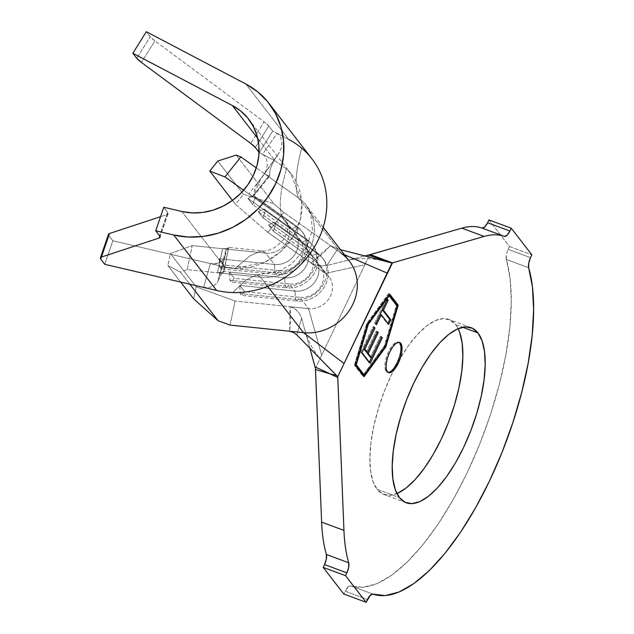 <?xml version="1.0" encoding="UTF-8"?>
<svg xmlns="http://www.w3.org/2000/svg" width="634" height="634" viewBox="0 0 634 634"><rect width="100%" height="100%" fill="white"/><g stroke="black" fill="none" stroke-linecap="round" stroke-linejoin="round"><path stroke-width="0.48" stroke-dasharray="3.17 2.38" d="M394.308 367.704L391.178 371.112L388.317 372.388L386.161 371.342L385.028 368.14L385.107 363.266L386.375 357.457L388.634 351.601L391.55 346.592L394.681 343.192L397.542 341.916L399.063 342.336A16.096 6.118 110.4 0 0 398.524 342.059A16.096 6.118 110.4 0 0 387.881 353.289A16.096 6.118 110.4 0 0 386.161 371.342L387.279 371.754L386.161 371.342A16.096 6.118 110.4 0 0 387.326 372.237A16.096 6.118 110.4 0 0 387.913 372.372M406.22 502.778L383.887 494.488A93.349 35.488 110.4 0 1 377.095 489.289L372.99 481.436L370.557 470.713L369.884 457.542L370.993 442.429L373.846 425.953L378.332 408.748L384.283 391.471L391.463 374.797L399.602 359.351L408.383 345.736L417.473 334.483L426.524 326.003L435.178 320.646L443.111 318.601L450.021 319.948L455.632 324.64A93.349 35.488 110.4 0 1 458.12 328.666L455.632 324.64L462.63 327.239L455.632 324.64A93.349 35.488 110.4 0 0 448.84 319.449A93.349 35.488 110.4 0 0 400.339 358.099A93.349 35.488 110.4 0 0 393.714 370.216A93.349 35.488 110.4 0 0 377.095 489.289L399.428 497.579L377.095 489.289L382.706 493.989L389.617 495.336L397.55 493.292M187.125 269.616L192.197 245.572L222.613 248.71L217.47 272.747L187.125 269.616L180.436 272.057L167.875 265.551L170.411 253.529L192.197 245.572L265.646 253.156L274.403 264.473A20.605 18.544 -37.7 0 0 295.024 254.21A20.605 18.544 -37.7 0 0 294.755 232.63A20.605 18.544 -37.7 0 0 291.212 229.231L282.455 217.914L243.622 190.224L282.455 217.914A20.605 18.544 142.3 0 1 285.997 221.314A20.605 18.544 142.3 0 1 286.267 242.893A20.605 18.544 142.3 0 1 265.646 253.156L274.403 264.473L219.174 258.767L223.984 264.98L279.214 270.686L284.706 277.787A20.605 18.544 -37.7 0 0 305.326 267.524A20.605 18.544 -37.7 0 0 305.057 245.944A20.605 18.544 -37.7 0 0 301.522 242.545L296.023 235.444L252.784 204.616L247.973 198.402L291.212 229.231L282.455 217.914A20.605 18.544 142.3 0 1 286.695 222.288A20.605 18.544 142.3 0 1 285.902 243.448A20.605 18.544 142.3 0 1 265.646 253.156L222.613 248.71L225.53 248.821L228.826 248.084L227.923 247.315L224.975 256.556L225.744 250.192L228.731 247.601L223.548 271.637L218.976 276.892L218.128 280.814L224.975 256.556L218.128 280.814L222.724 271.368L223.548 271.637L223.707 272.105L222.605 272.588L217.47 272.747L187.125 269.616L192.197 245.572L170.411 253.529L196.175 286.806L170.411 253.529L167.875 265.551L180.658 282.067L167.875 265.551L180.436 272.057L189.835 284.206L180.436 272.057L187.125 269.616M269.498 176.093L266.51 175.103L256.294 167.891L264.647 173.843L248.766 193.893L264.647 173.843L298.4 197.903A46.353 41.717 142.3 0 1 306.365 205.551A46.353 41.717 142.3 0 1 306.975 254.107A46.353 41.717 142.3 0 1 260.574 277.201L267.675 286.378L260.574 277.201L217.47 272.747L260.574 277.201L256.722 274.926L245.818 280.085L232.765 292.567L245.802 280.101L256.707 274.926L260.574 277.201A46.353 41.717 -37.7 0 0 306.159 255.343A46.353 41.717 -37.7 0 0 307.942 207.754A46.353 41.717 -37.7 0 0 298.4 197.903L341.33 253.378L344.397 254.694L341.33 253.378L298.4 197.903C294.445 188.29 295.531 171.703 301.665 148.134C295.531 171.703 294.445 188.29 298.4 197.903L264.647 173.843L268.586 176.181L269.498 176.093L269.648 174.992L253.758 195.121L253.592 196.168L252.673 196.223L248.766 193.893L252.673 196.223L253.632 196.12L269.521 176.07L269.648 174.992C269.458 169.135 272.699 161.607 279.372 152.414C272.699 161.607 269.458 169.135 269.648 174.992L253.758 195.121L260.883 178.534L264.378 173.938C257.222 182.457 253.679 189.518 253.758 195.121L253.632 196.12M310.842 263.015L325.385 273.389L316.628 262.072L273.389 231.236L268.578 225.03L311.825 255.859L306.325 248.758L263.086 217.93L258.276 211.716L301.522 242.545L296.023 235.444A20.605 18.544 142.3 0 1 299.565 238.844A20.605 18.544 142.3 0 1 299.834 260.423A20.605 18.544 142.3 0 1 279.214 270.686L284.706 277.787L229.484 272.081L234.287 278.294L289.516 284L295.008 291.101A20.605 18.544 -37.7 0 0 315.637 280.838A20.605 18.544 -37.7 0 0 315.36 259.258A20.605 18.544 -37.7 0 0 311.825 255.859L306.325 248.758A20.605 18.544 142.3 0 1 309.868 252.158A20.605 18.544 142.3 0 1 310.137 273.737A20.605 18.544 142.3 0 1 289.516 284L295.008 291.101L239.787 285.395L244.589 291.608L299.819 297.314L308.576 308.631A20.605 18.544 -37.7 0 0 329.197 298.368A20.605 18.544 -37.7 0 0 328.927 276.789A20.605 18.544 -37.7 0 0 325.385 273.389L316.628 262.072A20.605 18.544 142.3 0 1 320.17 265.472A20.605 18.544 142.3 0 1 320.439 287.051A20.605 18.544 142.3 0 1 299.819 297.314L308.576 308.631A20.605 18.544 -37.7 0 0 330.504 296.023A20.605 18.544 -37.7 0 0 325.385 273.389L310.842 263.015L314.694 264.806L318.957 265.765L326.795 265.559L364.78 255.962L326.795 265.559L337.779 248.948L340.49 249.653L333.991 247.593L330.457 245.627L341.33 253.378L330.457 245.627L321.272 255.026L310.842 263.015L267.881 232.385L312.649 264.029L318.957 265.765L326.795 265.559L337.779 248.948L330.457 245.627L283.818 212.374L330.457 245.627L310.842 263.015M232.488 200.423L235.515 204.338L267.881 232.385L283.818 212.374L273.88 203.76L236.22 155.1L273.88 203.76L243.48 194.329L217.724 161.044L243.48 194.329L235.515 204.338L232.488 200.423M488.925 219.919L509.53 246.547L531.863 254.836L509.53 246.547L508.191 249.368L530.523 257.65L508.191 249.368L507.081 252.126L506.36 254.931L506.336 259.449L528.669 267.738L506.336 259.449L510.101 278.675L511.273 301.435L509.839 327.104L505.821 354.969L499.338 384.275L490.573 414.208L479.756 443.935L467.195 472.647L453.231 499.544L438.252 523.898L422.672 545.018L406.909 562.342L391.416 575.379L376.604 583.771L362.894 587.29L350.657 585.84A190.565 72.45 110.4 0 0 467.195 472.647A190.565 72.45 110.4 0 0 506.336 259.449A9.011 3.424 110.4 0 1 508.191 249.368L509.53 246.547L488.925 219.919M372.99 594.129L350.657 585.84L347.995 586.957L343.802 594.01L345.142 591.197L367.474 599.487L345.142 591.197A9.011 3.424 110.4 0 1 350.657 585.84L372.99 594.129M315.463 368.283L369.574 254.836L364.827 264.782L325.385 273.389L364.827 264.782L321.692 355.23L308.576 308.631L321.692 355.23L315.463 368.283M383.887 494.488A93.349 35.488 110.4 0 0 396.939 493.561M309.875 348.232L301.633 318.308L299.914 314.298L296.482 310.129L293.051 307.696L290 306.713L308.576 308.631L290 306.713L290.816 318.878L289.627 331.241L290 306.713L235.127 301.039L290 306.713L293.986 308.227L297.378 311.001L299.993 314.432L301.633 318.308L309.875 348.232M296.791 334.887L301.633 318.308L296.791 334.887M230.055 325.083L235.127 301.039L196.175 286.806L193.639 298.828L196.175 286.806L235.127 301.039L230.055 325.083M349.294 261.026A46.353 41.717 -37.7 0 0 341.33 253.378M307.221 239.763L301.522 242.545L258.276 211.716L263.982 208.927L307.221 239.763L263.982 208.927L265.353 210.702L308.592 241.538L307.221 239.763L301.522 242.545A20.605 18.544 142.3 0 1 306.634 265.186A20.605 18.544 142.3 0 1 284.706 277.787L285.157 286.021A27.04 24.338 -37.7 0 0 313.933 269.474A27.04 24.338 -37.7 0 0 307.221 239.763A27.04 24.338 142.3 0 1 311.865 244.225A27.04 24.338 142.3 0 1 312.221 272.549A27.04 24.338 142.3 0 1 285.157 286.021L286.528 287.796A27.04 24.338 -37.7 0 0 313.6 274.324A27.04 24.338 -37.7 0 0 313.244 246A27.04 24.338 -37.7 0 0 308.592 241.538L265.353 210.702L263.086 217.93L306.325 248.758L308.592 241.538L307.221 239.763M286.528 287.796L289.516 284A20.605 18.544 -37.7 0 0 311.437 271.392A20.605 18.544 -37.7 0 0 306.325 248.758L308.592 241.538A27.04 24.338 142.3 0 1 315.304 271.249A27.04 24.338 142.3 0 1 286.528 287.796L285.157 286.021L284.706 277.787L229.484 272.081L229.928 280.315L285.157 286.021L229.928 280.315L231.307 282.09L286.528 287.796L231.307 282.09L234.287 278.294L289.516 284L286.528 287.796M258.276 211.716L263.086 217.93L265.353 210.702L263.982 208.927L258.276 211.716M234.287 278.294L231.307 282.09L229.928 280.315L229.484 272.081L234.287 278.294M296.918 226.449L291.212 229.231L247.973 198.402L253.671 195.613L296.918 226.449L253.671 195.613L255.05 197.388L298.289 228.224L296.918 226.449L291.212 229.231A20.605 18.544 142.3 0 1 296.324 251.872A20.605 18.544 142.3 0 1 274.403 264.473L274.855 272.707A27.04 24.338 -37.7 0 0 303.631 256.16A27.04 24.338 -37.7 0 0 296.918 226.449A27.04 24.338 142.3 0 1 301.562 230.911A27.04 24.338 142.3 0 1 301.919 259.235A27.04 24.338 142.3 0 1 274.855 272.707L276.226 274.482A27.04 24.338 -37.7 0 0 303.29 261.01A27.04 24.338 -37.7 0 0 302.941 232.686A27.04 24.338 -37.7 0 0 298.289 228.224L255.05 197.388L252.784 204.616L296.023 235.444L298.289 228.224L296.918 226.449M276.226 274.482L279.214 270.686A20.605 18.544 -37.7 0 0 301.134 258.086A20.605 18.544 -37.7 0 0 296.023 235.444L298.289 228.224A27.04 24.338 142.3 0 1 305.002 257.935A27.04 24.338 142.3 0 1 276.226 274.482L274.855 272.707L274.403 264.473L219.174 258.767L219.626 267.001L274.855 272.707L219.626 267.001L221.004 268.776L276.226 274.482L221.004 268.776L223.984 264.98L279.214 270.686L276.226 274.482M247.973 198.402L252.784 204.616L255.05 197.388L253.671 195.613L247.973 198.402M223.984 264.98L221.004 268.776L219.626 267.001L219.174 258.767L223.984 264.98M317.523 253.077L311.825 255.859L268.578 225.03L274.284 222.241L317.523 253.077L274.284 222.241L275.655 224.016L318.902 254.852L317.523 253.077L311.825 255.859A20.605 18.544 142.3 0 1 316.937 278.492A20.605 18.544 142.3 0 1 295.008 291.101L295.46 299.335A27.04 24.338 -37.7 0 0 324.236 282.788A27.04 24.338 -37.7 0 0 317.523 253.077A27.04 24.338 142.3 0 1 322.167 257.539A27.04 24.338 142.3 0 1 322.524 285.863A27.04 24.338 142.3 0 1 295.46 299.335L296.831 301.11A27.04 24.338 -37.7 0 0 323.903 287.638A27.04 24.338 -37.7 0 0 323.546 259.314A27.04 24.338 -37.7 0 0 318.902 254.852L275.655 224.016L273.389 231.236L316.628 262.072L318.902 254.852L317.523 253.077M296.831 301.11L299.819 297.314A20.605 18.544 -37.7 0 0 321.739 284.706A20.605 18.544 -37.7 0 0 316.628 262.072L318.902 254.852A27.04 24.338 142.3 0 1 325.607 284.563A27.04 24.338 142.3 0 1 296.831 301.11L295.46 299.335L295.008 291.101L239.787 285.395L240.231 293.621L295.46 299.335L240.231 293.621L241.609 295.396L296.831 301.11L241.609 295.396L244.589 291.608L299.819 297.314L296.831 301.11M268.578 225.03L273.389 231.236L275.655 224.016L274.284 222.241L268.578 225.03M244.589 291.608L241.609 295.396L240.231 293.621L239.787 285.395L244.589 291.608M385.234 346.703L384.687 346.497L396.939 305.319L384.687 346.497L385.234 346.703M364.106 376.691L362.989 376.279L363.377 375.748L362.989 376.279L364.106 376.691M363.876 375.059L384.687 346.497L363.876 375.059M355.516 365.596L354.406 365.184L362.989 376.279L354.406 365.184L355.516 365.596M367.942 323.839L366.824 323.419L354.406 365.184L366.824 323.419L367.942 323.839M389.641 294.057L388.523 293.645L366.824 323.419L388.523 293.645L389.641 294.057M389.252 294.588L388.523 293.645L389.252 294.588M355.69 365.01L355.167 364.336L367.197 323.903L388.206 295.072L396.345 305.58L384.315 346.013L363.306 374.845L384.315 346.013L385.432 346.433L384.315 346.013L396.345 305.58L388.206 295.072L367.197 323.903L355.167 364.336L355.69 365.01M355.825 364.582L355.167 364.336L355.825 364.582M367.855 324.148L367.197 323.903L367.855 324.148M388.753 295.278L388.206 295.072L388.753 295.278M397.463 306L396.345 305.58L397.463 306M399.483 356.839L400.751 351.038L400.831 346.156M370.161 363.242L369.043 362.83L360.833 352.139L361.951 352.559L360.833 352.139L373.038 326.597L374.155 327.017L373.038 326.597L373.846 327.659L363.773 348.74L373.846 327.659L373.038 326.597L360.833 352.139L369.043 362.83L370.161 363.242M366.333 352.084L376.327 331.178L377.444 331.59L376.327 331.178L377.143 332.232L367.443 352.496L377.127 332.224L376.327 331.178L366.333 352.084M370.359 357.322L380.352 336.416L381.47 336.828L380.352 336.416L381.161 337.47L371.476 357.734L381.161 337.47L380.352 336.416L370.359 357.322M369.353 362.188L369.043 362.83L369.353 362.188M380.178 314.345L375.399 324.299L376.517 324.719L374.599 323.261L375.716 323.673L374.599 323.261L386.288 298.812L387.406 299.224L386.288 298.812L387.105 299.858L382.35 309.804L387.081 299.85L386.288 298.812L374.599 323.261L375.399 324.299L380.162 314.337L387.572 323.982L388.69 324.402L387.572 323.982L380.162 314.337M387.881 323.348L387.572 323.982L387.881 323.348M267.881 232.385L283.818 212.374L273.88 203.76L243.48 194.329L235.515 204.338L267.881 232.385M390.37 262.611L388.594 261.929M221.052 261.715L223.857 259.179L224.975 256.548L223.77 259.29L220.838 261.858L216.234 263.681L210.401 263.586L224.737 266.946L235.262 268.372L249.772 255.938L261.644 250.858L265.646 253.156L261.644 250.858L249.764 255.946L235.262 268.372C252.578 270.116 282.146 259.06 295.317 232.797C309.059 206.771 299.193 179.541 286.441 168.945C279.887 192.07 278.564 208.396 282.455 217.914C278.564 208.396 279.887 192.07 286.441 168.945L275.275 160.981L262.531 154.284L264.758 156.099L266.304 158.658L267.342 164.317L266.549 169.595L264.378 173.938L279.372 152.414L281.274 148.087L281.876 142.943L280.735 137.491L279.222 135.05L277.074 133.314L288.724 139.432L245.786 83.965L288.724 139.432L277.074 133.314L262.531 154.284L259.258 152.564L272.699 131.016L277.074 133.314L272.699 131.016L268.8 125.984L264.14 121.831L154.878 40.885L150.218 36.74L146.319 31.7L150.218 36.74L136.77 58.28L150.218 36.74A12.878 2.132 -148 0 0 154.878 40.885L141.437 62.433L154.878 40.885L264.14 121.831L250.692 143.379L264.14 121.831A12.878 2.132 -148 0 1 268.8 125.984L255.359 147.532L268.8 125.984L272.699 131.016L259.258 152.564L275.275 160.981L257.689 138.26L275.275 160.981L286.441 168.945L290.57 173.359L301.784 200.923L300.453 218.968L292.979 236.95L280.299 251.983L264.846 262.191L235.262 268.372L224.737 266.946L210.401 263.586L203.569 287.424L209.188 287.487L213.721 285.815L216.717 283.43L218.128 280.814L217.161 282.875L214.126 285.577M104.761 264.315L112.82 240.769L210.401 263.586L112.82 240.769L108.921 235.729L108.477 234.311A12.878 3.313 -161.1 0 0 108.921 235.729L112.82 240.769L104.761 264.315M311.912 158.817A86.272 77.649 -37.7 0 0 301.665 148.134A86.272 77.649 -37.7 0 0 288.724 139.432M181.807 211.471L224.737 266.946L181.807 211.471M168.121 213.721A12.878 3.313 -161.1 0 1 167.13 214.506L159.76 236.03L167.13 214.506L160.553 216.677L167.13 214.506L168.145 213.65L163.778 207.255L167.677 212.295L159.617 235.832L167.677 212.295A12.878 3.313 -161.1 0 1 168.121 213.721L160.061 237.259M100.861 259.274L108.921 235.729L100.861 259.274M228.731 247.601L223.707 272.105L217.47 272.747L222.613 248.71L227.709 248.56L228.731 247.601L223.794 271.962M223.548 271.637L223.707 272.105M210.401 263.586L203.569 287.424M267.342 164.396L266.423 169.991L264.378 173.938L279.372 152.414L281.322 147.896M278.595 134.408L277.074 133.314L262.531 154.284L264.283 155.584M264.782 173.391L264.378 173.938M218.754 262.92L213.333 263.95L216.234 263.681M398.524 342.059L399.642 342.471M471.173 327.73L448.84 319.449M315.36 259.258L309.868 252.158M320.17 265.472L328.927 276.789M294.755 232.63L285.997 221.314C288.05 223.422 288.486 227.051 287.305 232.195L283.366 239.787L276.091 246.666C270.139 250.161 265.321 251.555 261.644 250.858L227.923 247.308M299.565 238.844L305.057 245.944M345.419 260.851C358.551 257.602 372.245 257.856 386.51 261.604M304.851 329.989C308.203 342.154 314.298 352.734 323.118 361.745M256.707 274.926L279.673 271.011L291.83 263.776L305.857 248.108L312.459 229.865L310.62 213.087L306.365 205.551L323.197 227.305M311.865 244.225L313.244 246M301.562 230.911L302.941 232.686M322.167 257.539L323.546 259.314M387.326 372.237L388.444 372.657M225.744 250.192L218.976 276.892M260.883 178.534L277.763 154.736L264.735 173.454M222.724 271.368L256.722 274.926M248.615 119.105L291.545 174.58M224.84 257.309L218.041 281.163"/><path stroke-width="0.95" d="M400.831 346.156L399.697 342.954A16.096 6.118 110.4 0 0 399.063 342.336L400.815 343.366L399.697 342.954A16.096 6.118 110.4 0 1 398.279 360.294A16.096 6.118 110.4 0 1 387.913 372.372M387.279 371.754A16.096 6.118 -69.6 0 1 388.999 353.701A16.096 6.118 -69.6 0 1 399.642 342.471A16.096 6.118 -69.6 0 1 400.815 343.366L398.659 342.328L395.798 343.604L392.668 347.004L389.752 352.013L387.485 357.869L386.225 363.678L386.146 368.552L387.279 371.754L389.434 372.8L392.295 371.524L395.418 368.124L398.342 363.108L400.601 357.259L401.869 351.45L401.94 346.576L400.815 343.366A16.096 6.118 -69.6 0 1 399.095 361.428A16.096 6.118 -69.6 0 1 388.444 372.657A16.096 6.118 -69.6 0 1 387.279 371.754M399.428 497.579A93.349 35.488 -69.6 0 1 409.406 392.842A93.349 35.488 -69.6 0 1 471.173 327.73A93.349 35.488 -69.6 0 1 477.965 332.929L462.63 327.239L477.965 332.929L472.346 328.238L465.443 326.882L457.51 328.927L448.856 334.292L439.806 342.764L430.716 354.026L421.935 367.641L413.796 383.079L406.608 399.761L400.664 417.037L396.179 434.242L393.318 450.719L392.208 465.831L392.89 479.003L395.323 489.717L399.428 497.579L405.039 502.271L411.941 503.626L419.882 501.581L428.536 496.216L437.579 487.744L446.669 476.483L455.458 462.868L463.597 447.43L470.777 430.748L476.728 413.471L481.214 396.266L484.067 379.79L485.176 364.677L484.503 351.505L482.062 340.791L477.965 332.929A93.349 35.488 -69.6 0 1 467.979 437.666A93.349 35.488 -69.6 0 1 406.22 502.778A93.349 35.488 -69.6 0 1 399.428 497.579M224.943 176.91L240.888 156.899L256.294 167.891L240.888 156.899L236.22 155.1L240.888 156.899L224.943 176.91L209.751 171.053L232.488 200.423L209.751 171.053L217.724 161.044L236.22 155.1L217.724 161.044L209.751 171.053L224.943 176.91L243.622 190.224L224.943 176.91M364.423 375.265L356.284 364.756L368.314 324.323L389.324 295.484L397.463 306L385.432 346.433L364.423 375.265L363.306 374.845L355.69 365.01L363.306 374.845L364.423 375.265L355.825 364.582L356.284 364.756L368.314 324.323L367.855 324.148L368.314 324.323L389.324 295.484L388.753 295.278L397.463 306L385.432 346.433L364.423 375.265M370.161 363.242L382.278 337.882L381.47 336.828L371.476 357.734L368.259 353.542L378.244 332.636L377.444 331.59L367.451 352.496L364.891 349.16L374.963 328.071L374.155 327.017L361.951 352.559L370.161 363.242L382.278 337.882L381.47 336.828L371.476 357.734L368.259 353.542L378.244 332.636L377.444 331.59L367.451 352.496L364.891 349.16L374.963 328.071L374.155 327.017L361.951 352.559L370.161 363.242M381.28 314.749L388.69 324.402L390.861 319.853L383.451 310.208L388.198 300.27L387.406 299.224L375.716 323.673L376.517 324.719L381.28 314.749L380.178 314.345L381.28 314.749L388.69 324.402L390.861 319.853L383.451 310.208L388.198 300.27L387.406 299.224L375.716 323.673L376.517 324.719L381.28 314.749M390.37 262.611L340.49 249.653L391.978 262.975L387.16 273.072L344.397 254.694L387.16 273.072L344.024 363.512L303.504 332.676L344.024 363.512L337.724 376.707L296.791 334.887L336.551 375.439L330.544 373.989L336.551 375.439L337.724 376.707L337.787 377.492L315.019 366.912L309.875 348.232L315.463 368.283L315.019 366.912L330.544 373.989L315.463 369.495L315.463 368.283L321.612 522.107A190.565 72.45 -69.6 0 0 326.391 554.488A9.011 3.424 110.4 0 1 324.537 564.569L326.367 559.006L326.391 554.488L348.716 562.77A9.011 3.424 -69.6 0 1 346.869 572.859L345.522 575.672L346.869 572.859L324.537 564.569L323.197 567.39L345.522 575.672L323.197 567.39L343.802 594.01L366.135 602.3L343.802 594.01L323.197 567.39L324.537 564.569L346.869 572.859L348.692 567.287L348.716 562.77A190.565 72.45 -69.6 0 1 343.945 530.396L321.612 522.107A190.565 72.45 110.4 0 0 326.391 554.488L348.716 562.77A190.565 72.45 -69.6 0 1 343.945 530.396L321.612 522.107L315.463 369.495L330.544 373.989L337.787 377.492L343.945 530.396L337.724 376.707L392.454 262.88L370.296 254.543L461.829 228.145L484.162 236.427L392.454 262.88L484.162 236.427A190.565 72.45 -69.6 0 1 504.402 236.379L482.07 228.089A190.565 72.45 110.4 0 0 461.829 228.145L484.162 236.427A190.565 72.45 -69.6 0 1 504.402 236.379L507.065 235.269L509.91 231.022L487.586 222.74L488.925 219.919L511.258 228.208L509.91 231.022L511.258 228.208L488.925 219.919L487.586 222.74L509.91 231.022A9.011 3.424 -69.6 0 1 504.402 236.379L482.07 228.089L484.733 226.98L487.586 222.74A9.011 3.424 110.4 0 1 482.07 228.089A190.565 72.45 -69.6 0 0 461.829 228.145L369.574 254.836L370.296 254.543L384.751 260.352L368.37 255.05L369.574 254.836L364.78 255.962L368.37 255.05L388.594 261.929M531.863 254.836L511.258 228.208L531.863 254.836L530.523 257.65L531.863 254.836M528.669 267.738A190.565 72.45 -69.6 0 1 489.527 480.929A190.565 72.45 -69.6 0 1 372.99 594.129L370.327 595.239L366.135 602.3L367.474 599.487A9.011 3.424 -69.6 0 1 372.99 594.129L385.226 595.58L398.937 592.061L413.748 583.66L429.242 570.624L444.997 553.308L460.585 532.18L475.563 507.834L489.527 480.929L502.088 452.224L512.898 422.49L521.671 392.565L528.154 363.258L532.172 335.386L533.606 309.717L532.433 286.956L528.669 267.738A9.011 3.424 -69.6 0 1 530.523 257.65L528.693 263.221L528.669 267.738M345.522 575.672L366.135 602.3L345.522 575.672M397.55 493.292L406.204 487.926L415.254 479.455L424.344 468.193L433.125 454.586L441.264 439.14L448.444 422.466L454.396 405.189L458.881 387.984L461.734 371.508L462.844 356.395L462.17 343.224L459.737 332.501L458.12 328.666A93.349 35.488 110.4 0 1 449.641 419.312A93.349 35.488 110.4 0 1 396.939 493.561M389.641 294.057L367.942 323.839L355.516 365.596L364.106 376.691L385.805 346.917L398.223 305.152L389.641 294.057L398.223 305.152L385.805 346.917L385.234 346.703L385.805 346.917L364.106 376.691L355.516 365.596L367.942 323.839L389.641 294.057M341.33 253.378A46.353 41.717 142.3 0 1 352.829 304.312A46.353 41.717 142.3 0 1 303.504 332.676L289.627 331.241L293.502 332.478L296.791 334.887L293.502 332.478L289.627 331.241L230.055 325.083L303.504 332.676A46.353 41.717 -37.7 0 0 349.905 309.582A46.353 41.717 -37.7 0 0 349.294 261.026L323.197 227.305M267.675 286.378L303.504 332.676L267.675 286.378M193.639 298.828L180.658 282.067L193.639 298.828L218.088 320.717L189.835 284.206L218.088 320.717L230.055 325.083L218.088 320.717L193.639 298.828M396.939 305.319L397.114 304.74L398.223 305.152L397.114 304.74L389.252 294.588L397.114 304.74L396.939 305.319M363.377 375.748L363.876 375.059L363.377 375.748M394.308 367.704L397.225 362.696L399.483 356.839M373.846 327.659L374.963 328.071L373.846 327.659M363.773 348.74L364.891 349.16L363.773 348.74L366.333 352.084L367.451 352.496L366.333 352.084L363.773 348.74M377.143 332.232L378.244 332.636L377.143 332.232M367.443 352.496L367.141 353.13L368.259 353.542L367.141 353.13L370.359 357.322L371.476 357.734L370.359 357.322L367.141 353.13L367.443 352.496M381.161 337.47L382.278 337.882L381.161 337.47M371.476 357.734L369.353 362.188L371.476 357.734M387.105 299.858L388.198 300.27L387.105 299.858M382.35 309.796L383.451 310.208L382.35 309.796L389.744 319.441L390.861 319.853L389.744 319.441L387.881 323.348L389.744 319.441L382.35 309.804M288.724 139.432A86.272 77.649 142.3 0 1 301.665 148.134A86.272 77.649 142.3 0 1 318.49 239.375A86.272 77.649 142.3 0 1 232.765 292.567A86.272 77.649 142.3 0 1 216.669 290.483L104.761 264.315L100.861 259.274L104.761 264.315L216.669 290.483A86.272 77.649 -37.7 0 0 232.765 292.567A86.272 77.649 -37.7 0 0 314.694 246.491A86.272 77.649 -37.7 0 0 311.912 158.817L268.974 103.342A86.272 77.649 142.3 0 1 267.112 198.117A86.272 77.649 142.3 0 1 173.74 235.016L216.669 290.483L173.74 235.016L155.718 230.8L159.617 235.832L160.085 237.187L159.071 238.051L101.408 257.063L100.394 257.919L100.861 259.274A12.878 3.313 18.9 0 1 100.418 257.848A12.878 3.313 18.9 0 1 101.408 257.063L109.468 233.518L160.553 216.677L109.468 233.518A12.878 3.313 -161.1 0 0 108.477 234.303L100.418 257.848M160.061 237.251L160.061 237.259A12.878 3.313 18.9 0 0 159.617 235.832L155.718 230.8L163.778 207.255L155.718 230.8L173.74 235.016L188.361 237.037L203.379 236.411L218.318 233.153L232.686 227.376L246 219.261L257.832 209.077L267.794 197.166L275.56 183.9L280.878 169.738L283.564 155.116L283.549 140.542L280.807 126.467L275.449 113.375L267.651 101.678L257.65 91.764L245.786 83.965L146.319 31.7L132.871 53.248L232.345 105.513A60.515 54.469 142.3 0 1 248.615 119.105A60.515 54.469 142.3 0 1 247.308 185.588A60.515 54.469 142.3 0 1 181.807 211.471L192.062 212.889L202.595 212.453L213.079 210.163L223.152 206.113L232.496 200.415L240.793 193.275L247.783 184.922L253.228 175.618L256.96 165.68L258.846 155.425L258.831 145.194L256.913 135.327L253.156 126.142L247.68 117.94L240.666 110.982L232.345 105.513L257.689 138.26L232.345 105.513L132.871 53.248L136.77 58.28L132.871 53.248L146.319 31.7L245.786 83.965A86.272 77.649 142.3 0 1 268.974 103.342M136.77 58.28L141.437 62.433L250.692 143.379L255.359 147.532L259.044 152.287L255.359 147.532A12.878 2.132 32 0 0 250.692 143.379L141.437 62.433A12.878 2.132 32 0 1 136.77 58.28M108.454 234.374L109.468 233.518L101.408 257.063L159.071 238.051L159.76 236.03L159.071 238.051A12.878 3.313 18.9 0 0 160.061 237.259M163.778 207.255L181.807 211.471L163.778 207.255M203.569 287.424L205.781 287.733"/></g></svg>
